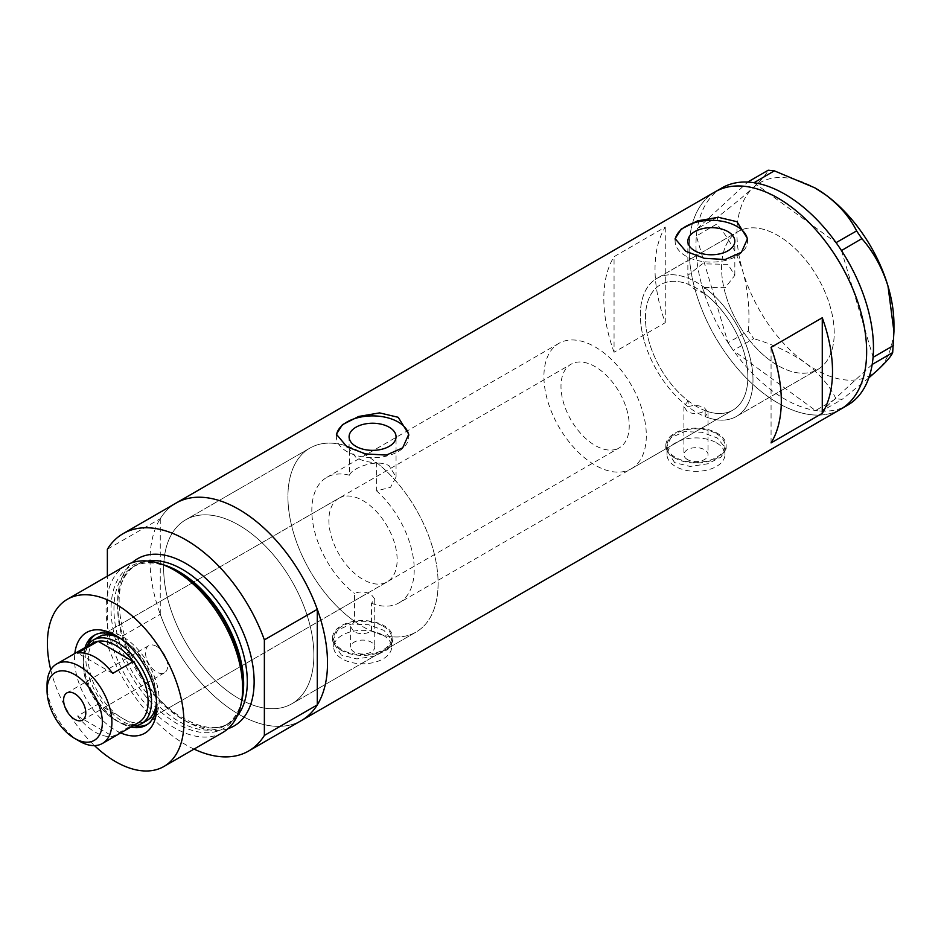 <?xml version="1.0" encoding="UTF-8"?>
<svg xmlns="http://www.w3.org/2000/svg" width="941" height="941" viewBox="0 0 941 941"><rect width="100%" height="100%" fill="white"/><g stroke="black" fill="none" stroke-linecap="round" stroke-linejoin="round"><path stroke-width="0.71" stroke-dasharray="4.71 3.53" d="M631.317 468.759A72.41 41.804 -120 0 0 642.421 410.735A72.41 41.804 -120 0 0 595.124 346.935A72.41 41.804 -120 0 0 558.919 343.347A72.41 41.804 -120 0 0 547.815 401.372A72.41 41.804 -120 0 0 595.124 465.172A72.41 41.804 -120 0 0 631.317 468.759L732.863 410.135A72.41 41.804 -120 0 0 743.966 352.11A72.41 41.804 -120 0 0 696.658 288.311A72.41 41.804 -120 0 0 660.464 284.723A72.41 41.804 -120 0 0 649.361 342.747A72.41 41.804 -120 0 0 696.658 406.547A72.41 41.804 -120 0 0 732.863 410.135A72.41 41.804 60 0 0 745.319 357.121A72.41 41.804 60 0 0 704.433 293.474L704.433 287.499A79.644 45.98 60 0 1 750.059 357.58A79.644 45.98 60 0 1 736.485 416.404A79.644 45.98 60 0 1 705.174 416.628L708.044 412.476L704.515 407.924C699.222 405.148 693.764 404.771 688.153 406.806L688.153 400.819A72.41 41.804 60 0 1 647.89 337.266A72.41 41.804 60 0 1 660.464 284.723A72.41 41.804 60 0 1 688.894 284.511L688.894 278.536L687.859 275.348L687.859 241.214M688.153 400.819L683.907 406.536L687.448 411.864C693.552 414.381 699.457 413.969 705.174 410.641L705.174 416.628M350.605 626.682L354.145 631.893C360.038 634.457 365.837 634.199 371.542 631.129L371.542 603.275L374.741 598.958L371.213 594.453C365.72 591.56 360.144 591.219 354.486 593.43L354.486 621.283L350.605 626.682L350.605 647.067A12.068 6.963 180 0 1 358.062 640.633A12.068 6.963 180 0 1 371.213 642.138A12.068 6.963 180 0 1 374.741 647.067A12.068 6.963 180 0 1 367.296 653.501A12.068 6.963 180 0 1 354.145 651.995A12.068 6.963 180 0 1 350.605 647.067M371.542 631.129A106.192 61.318 -120 0 0 416.11 632.023A106.192 61.318 -120 0 0 434.718 555.684A106.192 61.318 -120 0 0 376.6 462.619C368.672 462.478 361.803 460.737 355.969 457.42L349.087 448.892L349.44 446.94L349.44 475.217A72.41 41.804 -120 0 0 326.809 477.358A72.41 41.804 -120 0 0 314.247 529.877A72.41 41.804 -120 0 0 354.486 593.43M349.44 475.217C351.746 468.03 376.87 458.279 389.174 465.83L396.055 476.993L390.562 487.297L376.6 490.896L376.6 462.619M704.433 293.474L694.74 289.416L688.894 284.511M687.448 459.561A12.068 6.963 180 0 1 683.907 454.632A12.068 6.963 180 0 1 691.364 448.198A12.068 6.963 180 0 1 704.515 449.704A12.068 6.963 180 0 1 708.044 454.632A12.068 6.963 180 0 1 700.598 461.066A12.068 6.963 180 0 1 687.448 459.561M716.466 442.811A28.959 16.726 180 0 1 724.946 454.632A28.959 16.726 180 0 1 707.067 470.077A28.959 16.726 180 0 1 675.497 466.454A28.959 16.726 180 0 1 667.016 454.632A28.959 16.726 180 0 1 684.895 439.188A28.959 16.726 180 0 1 716.466 442.811M716.466 433.742A28.959 16.726 180 0 1 724.946 445.564A28.959 16.726 180 0 1 707.067 461.019A28.959 16.726 180 0 1 675.497 457.397A28.959 16.726 180 0 1 667.016 445.564A28.959 16.726 180 0 1 684.895 430.119A28.959 16.726 180 0 1 716.466 433.742M383.152 635.246A28.959 16.726 180 0 1 391.632 647.067A28.959 16.726 180 0 1 373.753 662.511A28.959 16.726 180 0 1 342.195 658.888A28.959 16.726 180 0 1 333.714 647.067A28.959 16.726 180 0 1 351.593 631.611A28.959 16.726 180 0 1 383.152 635.246M383.152 626.177A28.959 16.726 180 0 1 391.632 637.998A28.959 16.726 180 0 1 373.753 653.454A28.959 16.726 180 0 1 342.195 649.819A28.959 16.726 180 0 1 333.714 637.998A28.959 16.726 180 0 1 351.593 622.554A28.959 16.726 180 0 1 383.152 626.177M674.65 462.619L665.816 448.81L670.886 437.741L684.46 431.637L701.833 432.284L717.313 437.977L726.146 448.81L721.077 457.079L707.514 463.831L690.118 466.465L674.65 462.619M674.65 457.879A30.171 17.42 180 0 1 665.816 445.564A30.171 17.42 180 0 1 684.436 429.472A30.171 17.42 180 0 1 717.313 433.248A30.171 17.42 180 0 1 726.146 445.564A30.171 17.42 180 0 1 707.526 461.655A30.171 17.42 180 0 1 674.65 457.879M341.348 655.042L332.502 641.233L337.572 630.176L351.146 624.071L368.531 624.718L384.01 630.411L392.844 641.233L387.774 649.513L374.212 656.265L356.815 658.9L341.348 655.042M341.348 650.313A30.171 17.42 180 0 1 332.502 637.998A30.171 17.42 180 0 1 351.134 621.907A30.171 17.42 180 0 1 384.01 625.683A30.171 17.42 180 0 1 392.844 637.998A30.171 17.42 180 0 1 374.224 654.089A30.171 17.42 180 0 1 341.348 650.313M704.433 287.499L725.252 287.664L734.827 275.348L727.946 264.339L702.386 263.845L687.859 275.348M675.226 239.779A36.205 20.902 -0 0 0 675.132 241.214A36.205 20.902 -0 0 0 685.742 255.987A36.205 20.902 -0 0 0 725.193 260.516A36.205 20.902 -0 0 0 747.542 241.214A36.205 20.902 -0 0 0 747.483 240.037M336.455 435.354A36.205 20.902 -0 0 0 336.372 436.8A36.205 20.902 -0 0 0 346.97 451.574A36.205 20.902 -0 0 0 386.433 456.103A36.205 20.902 -0 0 0 408.782 436.8A36.205 20.902 -0 0 0 408.723 435.624M349.44 446.94A106.192 61.318 -120 0 0 309.918 448.092A106.192 61.318 -120 0 0 292.122 527.701A106.192 61.318 -120 0 0 354.486 621.283M238.779 525.078A106.192 61.318 -120 0 0 185.671 519.82A106.192 61.318 -120 0 0 169.392 604.922A106.192 61.318 -120 0 0 238.779 698.493A106.192 61.318 -120 0 0 291.875 703.762A106.192 61.318 -120 0 0 308.154 618.66A106.192 61.318 -120 0 0 238.779 525.078A106.192 61.318 60 0 1 308.154 618.66A106.192 61.318 60 0 1 291.875 703.762A106.192 61.318 60 0 1 238.779 698.493A106.192 61.318 60 0 1 169.392 604.922A106.192 61.318 60 0 1 185.671 519.82A106.192 61.318 60 0 1 238.779 525.078M688.153 406.806A79.644 45.98 60 0 1 643.15 336.796A79.644 45.98 60 0 1 656.842 278.454A79.644 45.98 60 0 1 688.894 278.536M777.901 365.555A79.644 45.98 60 0 1 725.864 295.368A79.644 45.98 60 0 1 738.073 231.557A79.644 45.98 60 0 1 777.901 235.497A79.644 45.98 60 0 1 829.927 305.684A79.644 45.98 60 0 1 817.717 369.507A79.644 45.98 60 0 1 777.901 365.555M194.046 749.095A125.506 72.457 -120 0 1 107.368 644.797L160.264 614.25A125.506 72.457 -120 0 0 301.52 720.477A125.506 72.457 60 0 1 238.779 714.266A125.506 72.457 60 0 1 156.782 603.663A125.506 72.457 60 0 1 176.026 503.094A125.506 72.457 -120 0 0 160.264 518.679L107.368 549.226M840.654 409.217A125.506 72.457 60 0 1 777.901 403.007A125.506 72.457 60 0 1 695.905 292.404A125.506 72.457 60 0 1 715.148 191.835A125.506 72.457 -120 0 0 695.881 292.298A125.506 72.457 -120 0 0 840.654 409.217M371.542 603.275A72.41 41.804 -120 0 0 399.219 602.769L732.863 410.135A72.41 41.804 60 0 1 705.174 410.641M614.061 352.252A125.506 72.457 60 0 1 614.061 256.681L665.263 227.122A125.506 72.457 -120 0 0 665.263 322.692L614.061 352.252L614.061 256.681M399.219 602.769A72.41 41.804 -120 0 0 376.6 490.896M665.263 322.692L665.263 227.122M771.067 442.905L771.067 347.335M644.609 342.206A79.644 45.98 -120 0 0 736.485 416.404A79.644 45.98 -120 0 0 748.718 352.652A79.644 45.98 -120 0 0 656.842 278.454A79.644 45.98 -120 0 0 644.609 342.206M725.852 295.309A79.644 45.98 -120 0 0 817.717 369.507A79.644 45.98 -120 0 0 829.95 305.743A79.644 45.98 -120 0 0 738.073 231.557A79.644 45.98 -120 0 0 725.852 295.309M731.486 347.841L733.262 350.44L753.694 338.654L748.436 330.961L728.016 342.747L696.364 236.026A125.506 72.457 -120 0 0 702.704 288.358A125.506 72.457 -120 0 0 727.969 342.595A125.506 72.457 -120 0 0 729.793 345.359L731.486 347.841A125.506 72.457 -120 0 0 733.38 350.522A125.506 72.457 -120 0 0 815.435 410.464A125.506 72.457 -120 0 0 817.623 410.758L819.599 410.946A125.506 72.457 -120 0 0 821.74 411.088A125.506 72.457 -120 0 0 847.476 405.277M819.599 410.946L821.669 411.158L842.089 399.372L835.973 398.749L815.553 410.547L733.262 350.44M815.553 410.547L817.623 410.758M717.618 217.006L697.269 228.722A125.506 72.457 -120 0 0 696.893 231.192L696.611 233.474A125.506 72.457 -120 0 0 696.364 236.026L716.748 224.076L717.618 217.006C732.016 205.938 743.872 196.163 753.2 187.671C761.692 179.707 766.692 173.885 768.209 170.227M697.187 228.792L696.893 231.192M728.016 342.747L729.793 345.359M872.189 364.449L821.669 411.158M868.825 377.859L842.089 399.372M835.973 398.749C829.586 385.61 819.293 373.612 805.131 362.755C790.44 352.475 773.29 344.43 753.694 338.654M748.436 330.961C749.942 310.271 748.083 290.475 742.884 271.573C736.968 253.011 728.252 237.179 716.748 224.076M721.97 187.894A125.506 72.457 -120 0 0 697.269 228.722L747.707 182.084M754.023 182.719L836.067 242.649M841.477 250.577L873.083 357.145M696.611 233.474L696.316 235.873M893.95 324.175A111.026 64.094 60 0 1 877.682 370.036A111.026 64.094 60 0 1 805.131 362.755A111.026 64.094 60 0 1 742.884 271.573A111.026 64.094 60 0 1 753.2 187.671A111.026 64.094 60 0 1 815.118 188.012M120.695 732.91A58.166 33.582 60 0 1 115.661 730.357A58.166 33.582 60 0 1 74.833 653.489M156.724 703.939A51.896 29.959 -120 0 0 156.782 701.492A51.896 29.959 -120 0 0 120.095 637.939L115.661 635.375L120.095 637.939A51.896 29.959 -120 0 0 117.943 636.763M85.019 647.608A51.896 29.959 -120 0 0 120.095 722.676A51.896 29.959 -120 0 0 130.881 727.028M156.535 701.257A48.273 27.865 -120 0 0 122.483 639.515A48.273 27.865 -120 0 0 120.177 638.269M338.878 498.26A48.273 27.865 -120 0 0 331.479 536.935A48.273 27.865 -120 0 0 363.014 579.468A48.273 27.865 -120 0 0 387.151 581.867A48.273 27.865 -120 0 0 394.55 543.18A48.273 27.865 -120 0 0 363.014 500.647A48.273 27.865 -120 0 0 338.878 498.26L98.346 637.128A48.273 27.865 -120 0 0 90.948 675.803A48.273 27.865 -120 0 0 122.483 718.336A48.273 27.865 -120 0 0 146.62 720.735L619.249 447.857A48.273 27.865 -120 0 0 626.647 409.182A48.273 27.865 -120 0 0 595.124 366.637A48.273 27.865 -120 0 0 570.987 364.249A48.273 27.865 -120 0 0 563.588 402.936A48.273 27.865 -120 0 0 595.124 445.469A48.273 27.865 -120 0 0 619.249 447.857M147.208 724.511A51.896 29.959 -120 0 0 148.431 723.864A51.896 29.959 -120 0 0 156.382 682.284A51.896 29.959 -120 0 0 122.483 636.563A51.896 29.959 -120 0 0 96.535 633.987A51.896 29.959 -120 0 0 95.37 634.728M87.772 645.161A51.896 29.959 -120 0 0 122.483 721.3A51.896 29.959 -120 0 0 134.375 725.876M363.014 453.35A106.192 61.318 60 0 1 432.39 546.933A106.192 61.318 60 0 1 416.11 632.023A106.192 61.318 60 0 1 363.014 626.765A106.192 61.318 60 0 1 293.639 533.182A106.192 61.318 60 0 1 309.918 448.092A106.192 61.318 60 0 1 363.014 453.35M241.79 700.763A93.5 53.978 60 0 1 177.155 723.711A93.5 53.978 60 0 1 111.414 617.496A93.5 53.978 60 0 1 163.228 564.694M126.082 565.376A96.547 55.742 -120 0 0 111.285 642.738A96.547 55.742 -120 0 0 174.356 727.805A96.547 55.742 -120 0 0 222.617 732.592M107.368 644.797L107.368 576.186M160.264 614.25L160.264 518.679M50.743 669.804A96.547 55.742 -120 0 0 94.512 745.613M156.618 646.408A15.691 9.057 -120 0 0 148.772 645.632A15.691 9.057 -120 0 0 146.373 658.206A15.691 9.057 -120 0 0 156.618 672.027A15.691 9.057 -120 0 0 164.463 672.803A15.691 9.057 -120 0 0 166.863 660.241A15.691 9.057 -120 0 0 156.618 646.408M92.724 643.15A45.862 26.477 -120 0 0 83.231 664.146A45.862 26.477 -120 0 0 98.076 704.186L77.597 716.007A45.862 26.477 -120 0 0 95.182 732.133A45.862 26.477 -120 0 0 112.755 736.309L133.234 724.476A45.862 26.477 -120 0 0 138.586 722.582M132.752 725.946A48.273 27.865 60 0 1 117.366 721.3L115.661 720.312A45.862 26.477 -120 0 0 133.234 724.476L98.076 704.186A45.862 26.477 -120 0 0 115.661 720.312L117.366 721.3A48.273 27.865 60 0 1 83.231 662.182A48.273 27.865 60 0 1 86.901 646.526M79.479 741.202A45.862 26.477 60 0 1 47.05 685.036M77.597 716.007L112.755 736.309M112.755 673.38L77.597 653.078M241.99 699.763A91.712 52.955 60 0 1 224.664 725.84A91.712 52.955 60 0 1 178.802 721.3A91.712 52.955 60 0 1 118.884 640.48A91.712 52.955 60 0 1 132.94 566.988A91.712 52.955 60 0 1 164.193 565.023M228.04 728.663A96.547 55.742 60 0 1 185.871 721.159A96.547 55.742 60 0 1 124.471 641.35A96.547 55.742 60 0 1 132.187 562.647M147.666 561.024A91.712 52.955 -120 0 0 136.598 564.882A91.712 52.955 -120 0 0 122.542 638.374A91.712 52.955 -120 0 0 182.46 719.195A91.712 52.955 -120 0 0 228.31 723.735A91.712 52.955 -120 0 0 237.179 716.077M558.919 343.347L326.809 477.358M683.907 406.536L683.907 454.632M724.946 454.632L724.946 445.564M391.632 647.067L391.632 637.998M665.816 445.564L665.816 448.81M332.502 637.998L332.502 641.233M349.087 448.892L349.087 436.8M675.132 241.214L675.132 238.638M336.372 436.8L336.372 434.224M309.918 448.092L185.671 519.82L309.918 448.092M656.842 278.454L738.073 231.557L656.842 278.454M736.485 416.404L817.717 369.507L736.485 416.404M416.11 632.023L291.875 703.762L416.11 632.023M408.782 436.8L408.782 434.224M747.542 241.214L747.542 238.638M734.827 275.348L734.827 241.214M396.055 476.993L396.055 436.8M392.844 637.998L392.844 641.233M726.146 445.564L726.146 448.81M333.714 647.067L333.714 637.998M667.016 454.632L667.016 445.564M708.044 412.476L708.044 454.632M374.741 598.958L374.741 647.067M96.535 633.987L94.147 635.363M132.94 566.988C144.985 560.271 159.864 561.836 177.59 571.646C233.603 600.146 264.844 708.549 224.664 725.84L228.31 723.735C217.006 730.204 202.527 728.605 184.871 718.948C128.399 690.576 97.593 580.503 136.598 564.882L132.94 566.988M148.431 723.864L146.043 725.252M387.151 581.867L146.62 720.735M156.782 701.492L156.782 706.62M148.772 645.632L66.858 692.929M98.346 637.128L570.987 364.249M83.231 664.146L83.231 662.182M164.463 672.803L82.537 720.1"/><path stroke-width="1.41" d="M389.174 427.202A23.478 13.562 -0 0 0 363.591 424.273A23.478 13.562 -0 0 0 349.087 436.8A23.478 13.562 -0 0 0 355.969 446.387A23.478 13.562 -0 0 0 381.564 449.316A23.478 13.562 -0 0 0 396.055 436.8A23.478 13.562 -0 0 0 389.174 427.202M727.946 231.627A23.478 13.562 -0 0 0 702.351 228.687A23.478 13.562 -0 0 0 687.859 241.214A23.478 13.562 -0 0 0 694.74 250.8A23.478 13.562 -0 0 0 720.324 253.741A23.478 13.562 -0 0 0 734.827 241.214A23.478 13.562 -0 0 0 727.946 231.627M736.944 221.7L718.359 217.3L697.528 220.864L681.225 229.063L675.132 238.638L685.742 251.259L704.303 258.316L725.146 259.504L741.461 252.259L747.542 238.638L736.944 221.7M747.483 240.037A36.205 20.902 -0 0 0 736.944 226.428A36.205 20.902 -0 0 0 698.645 221.641A36.205 20.902 -0 0 0 675.226 239.779M398.172 417.286L379.588 412.887L358.756 416.451L342.465 424.65L336.372 434.224L346.97 446.846L365.531 453.891L386.375 455.091L402.689 447.845L408.782 434.224L398.172 417.286M408.723 435.624A36.205 20.902 -0 0 0 398.172 422.015A36.205 20.902 -0 0 0 359.874 417.216A36.205 20.902 -0 0 0 336.455 435.354M771.067 442.905L822.269 413.346A125.506 72.457 -120 0 0 822.269 317.776L771.067 347.335A125.506 72.457 60 0 1 771.067 442.905M107.368 576.186L107.368 549.226A125.506 72.457 -120 0 1 123.118 533.641A125.506 72.457 -120 0 1 185.871 539.863A125.506 72.457 -120 0 1 264.374 639.868L317.282 609.333A125.506 72.457 -120 0 0 238.779 509.316A125.506 72.457 -120 0 0 176.026 503.094A125.506 72.457 60 0 1 238.779 509.316A125.506 72.457 60 0 1 320.763 619.907A125.506 72.457 60 0 1 301.52 720.477A125.506 72.457 -120 0 0 317.282 704.903L264.374 735.439A125.506 72.457 -120 0 1 248.624 751.024L840.654 409.217A125.506 72.457 -120 0 0 859.921 308.754A125.506 72.457 -120 0 0 715.148 191.835A125.506 72.457 60 0 1 777.901 198.057A125.506 72.457 60 0 1 859.886 308.648A125.506 72.457 60 0 1 840.654 409.217L847.476 405.277A125.506 72.457 -120 0 0 872.189 364.449A125.506 72.457 -120 0 0 872.554 361.979L872.836 359.697A125.506 72.457 -120 0 0 873.083 357.145A125.506 72.457 -120 0 0 866.743 304.813A125.506 72.457 -120 0 0 841.477 250.577A125.506 72.457 -120 0 0 839.654 247.812L837.961 245.33A125.506 72.457 -120 0 0 836.067 242.649L856.604 230.933L861.862 238.626C873.389 251.8 882.105 267.632 887.998 286.123L893.95 331.608L892.68 352.593C891.245 356.168 886.246 361.979 877.682 370.036L868.825 377.859M822.269 413.346L822.269 317.776M892.68 352.593L872.189 364.449M872.26 364.379L872.554 361.979M861.862 238.626L841.477 250.577M841.43 250.424L839.654 247.812M774.325 170.839L754.023 182.719A125.506 72.457 -120 0 0 751.824 182.425L749.848 182.225A125.506 72.457 -120 0 0 747.707 182.084L768.209 170.227L774.325 170.839L814.765 187.8L825.763 194.94C839.772 205.62 850.052 217.618 856.604 230.933M753.906 182.625L751.824 182.425M872.836 359.697L873.13 357.298L893.55 345.512M837.961 245.33L836.184 242.731M749.848 182.225L747.777 182.013M815.118 188.012A111.026 64.094 60 0 1 815.447 188.2A111.026 64.094 60 0 1 825.763 194.94A111.026 64.094 60 0 1 887.998 286.123A111.026 64.094 60 0 1 893.95 324.175L893.95 331.608M836.067 242.649A125.506 72.457 -120 0 0 754.023 182.719M747.707 182.084A125.506 72.457 -120 0 0 721.97 187.894L123.118 533.641M74.833 653.489A58.166 33.582 60 0 1 115.661 635.375L115.661 635.375A58.166 33.582 60 0 1 156.782 706.62A58.166 33.582 60 0 1 120.695 732.91M117.943 636.763A51.896 29.959 -120 0 0 94.147 635.363A51.896 29.959 -120 0 0 85.019 647.608M120.177 638.269A48.273 27.865 -120 0 0 98.346 637.128L93.23 640.08A48.273 27.865 60 0 1 117.366 642.468A48.273 27.865 60 0 1 148.901 685.013A48.273 27.865 60 0 1 141.503 723.688A48.273 27.865 60 0 1 132.752 725.946M95.37 634.728A51.896 29.959 -120 0 0 87.772 645.161M159.97 563.624L163.228 564.694A93.5 53.978 60 0 1 177.155 571.022A93.5 53.978 60 0 1 241.79 700.763L241.084 704.115A96.547 55.742 -120 0 0 174.356 570.152A96.547 55.742 -120 0 0 159.97 563.624A96.547 55.742 -120 0 0 126.082 565.376L67.387 599.264A96.547 55.742 -120 0 0 50.743 669.804M94.512 745.613A96.547 55.742 -120 0 0 115.661 761.692A96.547 55.742 -120 0 0 163.922 766.48L222.617 732.592A96.547 55.742 -120 0 0 241.084 704.115M163.922 766.48A96.547 55.742 -120 0 0 178.731 689.118A96.547 55.742 -120 0 0 115.661 604.04A96.547 55.742 -120 0 0 67.387 599.264M194.046 749.095A125.506 72.457 -120 0 0 248.624 751.024M264.374 639.868L264.374 735.439M317.282 609.333L317.282 704.903M130.881 727.028A51.896 29.959 -120 0 0 146.043 725.252A51.896 29.959 -120 0 0 156.724 703.939M134.375 725.876A51.896 29.959 -120 0 0 147.208 724.511M141.503 723.688L146.62 720.735A48.273 27.865 -120 0 0 156.535 701.257M79.479 741.202L74.692 738.438A39.099 22.572 -120 0 0 102.346 722.476A39.099 22.572 -120 0 0 74.692 674.591A39.099 22.572 -120 0 0 47.05 690.553A39.099 22.572 -120 0 0 74.692 738.438L79.479 741.202A45.862 26.477 60 0 0 102.404 743.472L138.586 722.582A45.862 26.477 -120 0 0 133.234 661.558A45.862 26.477 -120 0 0 115.661 645.432A45.862 26.477 -120 0 0 98.076 641.256A45.862 26.477 -120 0 0 92.724 643.15L56.542 664.04A45.862 26.477 60 0 1 79.479 666.31A45.862 26.477 60 0 1 109.438 706.726A45.862 26.477 60 0 1 102.404 743.472M74.692 693.705A15.691 9.057 -120 0 0 66.858 692.929A15.691 9.057 -120 0 0 64.447 705.503A15.691 9.057 -120 0 0 74.692 719.324A15.691 9.057 -120 0 0 82.537 720.1A15.691 9.057 -120 0 0 84.949 707.538A15.691 9.057 -120 0 0 74.692 693.705M112.755 673.38L133.234 661.558L98.076 641.256L77.597 653.078A45.862 26.477 -120 0 1 95.182 657.253A45.862 26.477 -120 0 1 112.755 673.38M86.901 646.526A48.273 27.865 60 0 1 93.23 640.08M47.05 690.553L47.05 685.036A45.862 26.477 60 0 1 56.542 664.04M164.193 565.023A91.712 52.955 60 0 1 178.802 571.528A91.712 52.955 60 0 1 241.99 699.763M132.187 562.647A96.547 55.742 60 0 1 185.871 563.506A96.547 55.742 60 0 1 250.388 653.819A96.547 55.742 60 0 1 228.04 728.663M237.179 716.077A91.712 52.955 -120 0 0 239.296 641.068A91.712 52.955 -120 0 0 182.46 569.423A91.712 52.955 -120 0 0 147.666 561.024M815.447 188.2L814.765 187.8"/></g></svg>

